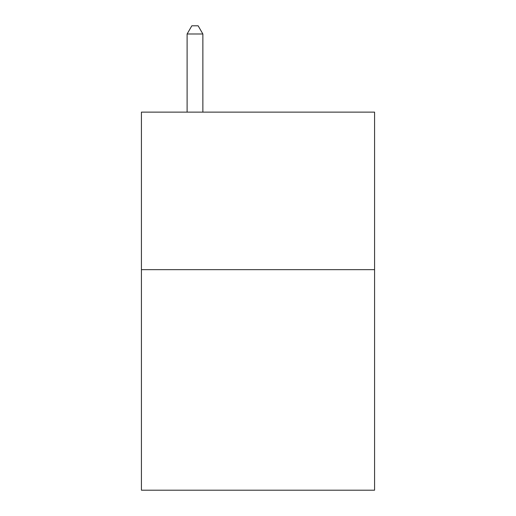 <?xml version="1.0" encoding="UTF-8"?>
<svg xmlns="http://www.w3.org/2000/svg" width="516" height="516" viewBox="0 0 516 516"><rect width="100%" height="100%" fill="white"/><g stroke="black" fill="none" stroke-linecap="round" stroke-linejoin="round"><path stroke-width="0.77" d="M374.571 269.655L374.571 490.2L141.429 490.2L141.429 112.127L374.571 112.127L374.571 269.655L141.429 269.655M202.865 112.127L202.865 33.992L187.108 33.992L187.108 112.127M187.108 33.992L191.836 25.8L198.138 25.8L202.865 33.992"/></g></svg>
